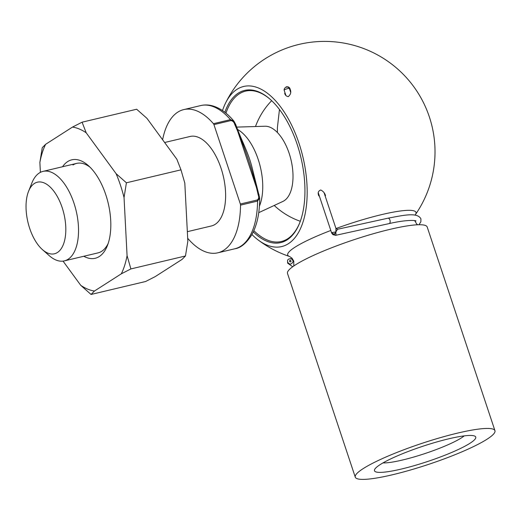<?xml version="1.0" encoding="UTF-8"?>
<svg xmlns="http://www.w3.org/2000/svg" width="521" height="521" viewBox="0 0 521 521"><rect width="100%" height="100%" fill="white"/><g stroke="black" fill="none" stroke-linecap="round" stroke-linejoin="round"><path stroke-width="0.78" d="M187.677 238.084A1.843 0.925 -103.4 0 0 188.068 238.729A73.604 36.958 -103.4 0 0 217.752 252.828A73.604 36.958 -103.4 0 0 240.526 205.124A1.843 0.925 -103.4 0 0 240.344 204.004L257.374 199.96C258.807 198.761 259.074 197.055 258.175 194.841C252.718 170.725 244.929 147.313 234.802 124.584C234.203 122.298 232.926 120.963 230.959 120.566L213.929 124.61L240.344 204.004M234.802 124.584L235.739 124.526C241.23 140.227 247.983 151.377 252.047 167.436L259.673 197.947L257.556 201.08L240.526 205.124M34.445 183.444A36.802 18.482 -103.4 0 0 28.564 191.298A36.802 18.482 -103.4 0 0 42.409 249.605A36.802 18.482 -103.4 0 0 65.34 221.718A36.802 18.482 -103.4 0 0 34.445 183.444M42.409 249.605L49.267 255.674A46.004 23.1 -103.4 0 0 64.298 260.891A46.004 23.1 -103.4 0 0 76.144 210.797A46.004 23.1 -103.4 0 0 43.041 171.376A46.004 23.1 -103.4 0 0 39.309 172.979A46.004 23.1 -103.4 0 0 31.963 182.793L28.564 191.298M187.339 231.676L211.376 225.971A46.004 23.1 -103.4 0 0 223.229 175.877A46.004 23.1 -103.4 0 0 190.126 136.456L164.629 142.507M213.929 124.61A1.843 0.925 -103.4 0 0 213.434 123.692A73.604 36.958 -103.4 0 0 183.75 109.599A73.604 36.958 -103.4 0 0 162.624 139.765M235.544 124.74L258.631 194.099M258.742 212.659L282.883 201.432A38.854 19.511 -103.4 0 0 290.992 159.784A38.854 19.511 -103.4 0 0 265.026 126.232L236.638 127.111M213.434 123.692L230.464 119.648L233.896 121.106C227.67 113.663 221.028 108.726 213.962 106.297C209.475 104.812 205.079 104.565 200.78 105.555L183.75 109.599M259.106 194.776L258.175 194.841M380.213 464.576A53.363 7.991 161.6 0 0 374.677 469.421A53.363 7.991 161.6 0 0 427.63 461.495A53.363 7.991 161.6 0 0 474.781 436.116A53.363 7.991 161.6 0 0 432.215 443.286A53.363 7.991 161.6 0 0 380.213 464.576M363.183 468.62A73.604 11.019 161.6 0 0 355.27 477.151A73.604 11.019 161.6 0 0 428.588 464.374A73.604 11.019 161.6 0 0 494.95 430.685A73.604 11.019 161.6 0 0 440.134 437.712A73.604 11.019 161.6 0 0 363.183 468.62M494.95 430.685L427.187 226.974A73.604 11.019 161.6 0 0 372.372 234.007A73.604 11.019 161.6 0 0 295.414 264.909A73.604 11.019 161.6 0 0 287.501 273.44L355.27 477.151M330.809 230.471A67.593 10.12 161.6 0 0 294.984 247.208A67.593 10.12 161.6 0 0 289.585 256.508L292.007 258.169L293.746 261.086L293.824 265.964M415.107 215.114L415.374 214.659A67.593 10.12 161.6 0 0 335.999 228.53M325.456 195.434L325.527 195.635C324.804 193.115 323.222 191.24 320.773 190.009C318.188 190.953 317.536 192.92 318.826 195.909L318.761 195.714M284.759 93.487L284.687 93.272C285.098 95.141 286.296 96.255 288.276 96.632C290.718 94.516 291.363 92.132 290.217 89.482C289.767 87.352 288.387 86.486 286.075 86.896M251.936 234.522A82.292 41.322 -103.4 0 0 258.045 239.888A82.292 41.322 -103.4 0 0 288.36 243.711A82.292 41.322 -103.4 0 0 293.61 129.371A82.292 41.322 -103.4 0 0 225.554 103.047A82.292 41.322 -103.4 0 0 222.506 110.589M224.864 112.295A78.202 39.27 76.6 0 1 270.158 99.296A78.202 39.27 76.6 0 1 299.575 223.19A78.202 39.27 76.6 0 1 287.091 239.881A78.202 39.27 76.6 0 1 253.271 231.936M253.851 230.686A77.284 38.808 -103.4 0 0 281.307 241.516A77.284 38.808 -103.4 0 0 287.572 238.833A77.284 38.808 -103.4 0 0 299.744 222.76M270.503 99.602A77.284 38.808 -103.4 0 0 245.599 91.129A77.284 38.808 -103.4 0 0 225.945 113.155M382.961 462.915A46.004 6.884 161.6 0 0 424.986 453.544A46.004 6.884 161.6 0 0 464.244 435.875M62.546 166.746A50.602 25.412 76.6 0 1 88.309 165.567A50.602 25.412 76.6 0 1 107.346 245.736A50.602 25.412 76.6 0 1 99.264 256.534A50.602 25.412 76.6 0 1 83.796 256.26M40.391 172.353L39.876 162.461A83.927 42.142 76.6 0 1 45.627 144.297L72.504 127.078A83.927 42.142 76.6 0 1 86.193 132.783L116.105 173.675A83.927 42.142 76.6 0 1 124.044 197.544L127.072 255.655A83.927 42.142 76.6 0 1 121.321 273.818L94.438 291.037A83.927 42.142 76.6 0 1 80.748 285.332L63.041 261.119M116.105 173.675L126.408 182.799L124.044 197.544M72.504 127.078L82.084 122.188L86.193 132.783M39.876 162.461L42.24 147.717L45.627 144.297M94.438 291.037L91.058 294.456L80.748 285.332M127.072 255.655L130.895 268.927L121.321 273.818M91.058 294.456L145.633 281.496L155.206 276.612L182.09 259.386L185.469 255.974L187.84 241.23L184.812 183.112L180.982 169.839L126.408 182.799M185.469 255.974L130.895 268.927M180.982 169.839L176.873 159.244L146.961 118.358L136.658 109.234L82.084 122.188M64.298 260.891L97.968 252.9A46.004 23.1 -103.4 0 0 101.699 251.298A46.004 23.1 -103.4 0 0 108.166 243.476M90.055 167.215A46.004 23.1 -103.4 0 0 76.717 163.379A46.004 23.1 -103.4 0 0 72.986 164.981M318.318 192.913L331.675 233.076L332.027 232.535L335.882 231.936L335.928 228.361L337.523 229.266L335.882 231.936L335.954 235.218L335.602 235.336M287.533 260.787C287.599 259.491 288.693 258.787 290.803 258.69C290.431 257.986 293.896 260.533 292.932 261.946L292.932 261.946C291.311 264.655 289.539 264.74 287.612 262.2L287.533 260.793L287.644 263.157L292.717 266.745M289.474 261.321C292.34 263.652 290.392 257.804 289.474 261.321M331.675 233.076L332.886 234.606A1.843 0.638 -53.7 0 0 333.336 234.574A1.843 0.456 122.4 0 1 332.991 234.678L332.991 234.678A1.843 0.456 122.4 0 1 332.952 234.639M335.889 232.177A1.843 0.638 126.3 0 1 334.267 234.027A1.843 0.456 -57.6 0 0 335.713 232.06A1.843 0.847 -154.9 0 1 335.889 232.177M259.673 197.934L259.673 197.934C259.732 213.017 257.055 225.378 251.656 235.017C246.186 243.444 240.559 248.029 234.782 248.784A73.604 36.958 -103.4 0 0 257.556 201.08A1.843 0.925 -103.4 0 0 257.374 199.96M230.959 120.566A1.843 0.925 76.6 0 0 230.464 119.648A73.604 36.958 -103.4 0 0 200.78 105.555M259.412 206.173A46.004 23.1 -103.4 0 0 259.328 163.086A46.004 23.1 -103.4 0 0 237.511 129.436M290.627 92.184L289.37 88.414A2.761 0.41 161.6 0 0 287.963 88.511A2.761 0.41 161.6 0 0 285.339 89.384A2.761 0.41 161.6 0 0 284.134 90.159L285.912 95.506M332.886 234.606A1.843 1.843 0 0 0 332.991 234.678L335.674 235.323L389.128 223.594A2.761 1.57 -102.4 0 0 389.936 220.07A2.761 1.57 -102.4 0 0 387.943 218.201C404.205 215.121 417.262 212.106 420.909 218.827L420.877 221.738L419.001 224.733M334.743 234.938L334.267 234.027L332.867 233.655L333.336 234.574L334.743 234.938A1.843 1.485 59.6 0 0 335.954 235.218M332.027 232.535A1.843 1.485 59.6 0 0 332.867 233.655M234.782 248.784L217.752 252.828M76.717 163.379L43.041 171.376M274.228 205.463A73.604 73.604 0 0 0 300.298 221.275M271.662 100.677A73.604 73.604 0 0 0 255.485 126.525M235.739 124.526L233.896 121.106M277.406 132.51L277.406 127.56L279.458 109.475M414.736 220.65L416.559 223.828L417.647 224.772M415.38 214.659A110.406 110.406 0 0 0 391.538 63.998A110.406 110.406 0 0 0 225.554 103.041M258.045 239.888A110.406 110.406 0 0 0 289.585 256.508M324.082 192.75L335.928 228.361M337.523 229.266L387.943 218.201M292.978 261.125L293.824 261.334M414.872 221.067L415.159 220.741M415.966 221.028C416.572 220.468 408.034 219.256 389.128 223.594M289.37 88.414C287.872 85.704 283.854 87.437 284.134 90.159"/></g></svg>
